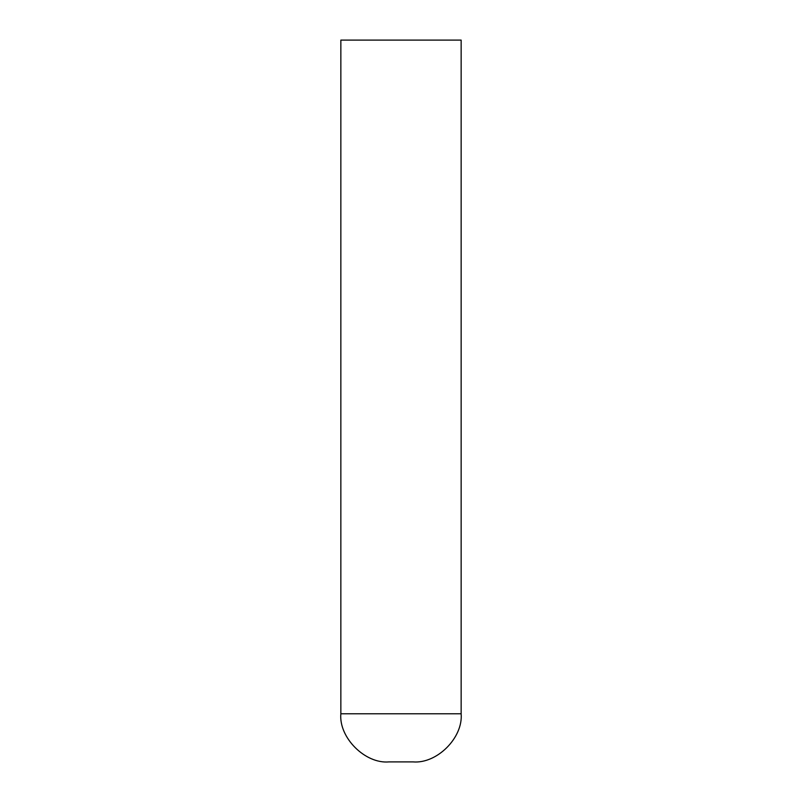 <?xml version="1.0" encoding="UTF-8"?>
<svg xmlns="http://www.w3.org/2000/svg" width="802" height="802" viewBox="0 0 802 802"><rect width="100%" height="100%" fill="white"/><g stroke="black" fill="none" stroke-linecap="round" stroke-linejoin="round"><path stroke-width="1.2" d="M461.15 40.1L461.15 713.78C463.205 737.71 436.96 763.955 413.03 761.9L388.97 761.9C365.161 764.055 338.695 737.589 340.85 713.78L340.85 40.1M460.97 40.1L341.03 40.1M461.09 713.78L340.85 713.78"/></g></svg>
